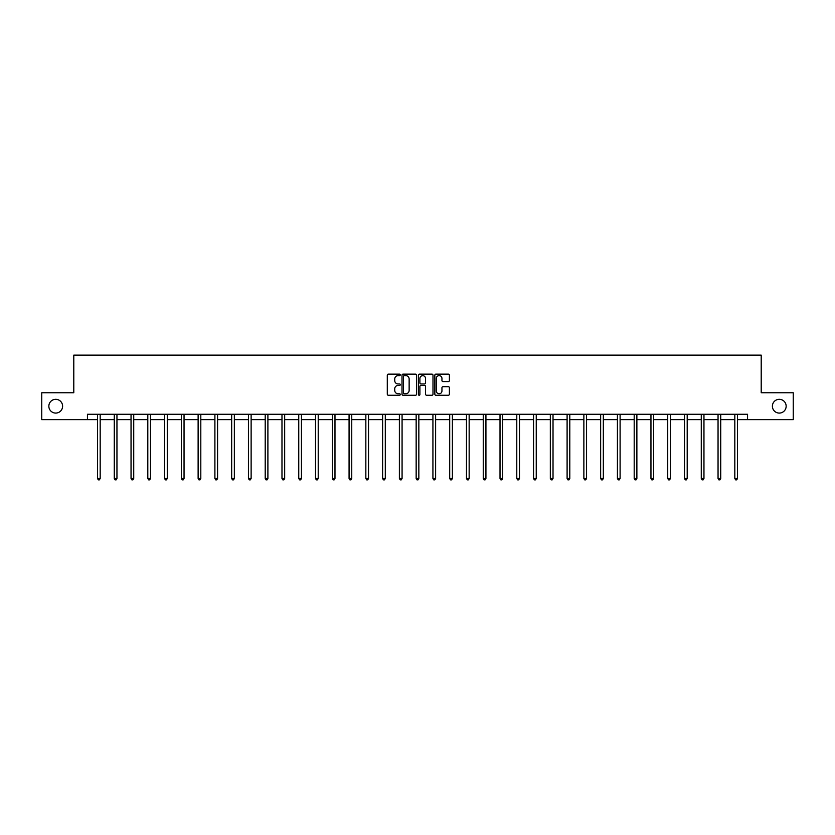 <?xml version="1.0" encoding="UTF-8"?>
<svg xmlns="http://www.w3.org/2000/svg" width="835" height="835" viewBox="0 0 835 835"><rect width="100%" height="100%" fill="white"/><g stroke="black" fill="none" stroke-linecap="round" stroke-linejoin="round"><path stroke-width="1.25" d="M400.299 374.884A0.741 0.741 0 0 0 399.558 374.143L388.348 374.143A1.054 1.054 0 0 0 387.294 375.197L387.294 394.193A1.054 1.054 0 0 0 388.348 395.247L399.558 395.247A0.741 0.741 0 0 0 400.299 394.517A0.741 0.741 0 0 0 399.558 393.776L398.107 393.776A3.382 3.382 0 0 1 394.736 390.394L394.736 388.818A3.382 3.382 0 0 1 398.107 385.436L399.558 385.436A0.741 0.741 0 0 0 400.299 384.695A0.741 0.741 0 0 0 399.558 383.964L398.107 383.964A3.382 3.382 0 0 1 394.736 380.583L394.736 378.996A3.382 3.382 0 0 1 398.107 375.625L399.558 375.625A0.741 0.741 0 0 0 400.299 374.884M772.396 406.196A6.878 6.878 0 0 0 779.274 413.085A6.878 6.878 0 0 0 786.153 406.196A6.878 6.878 0 0 0 779.274 399.318A6.878 6.878 0 0 0 772.396 406.196M48.847 406.196A6.878 6.878 0 0 0 55.726 413.085A6.878 6.878 0 0 0 62.604 406.196A6.878 6.878 0 0 0 55.726 399.318A6.878 6.878 0 0 0 48.847 406.196M448.343 381.585A1.054 1.054 0 0 0 449.397 380.53L449.397 375.197A1.054 1.054 0 0 0 448.343 374.143L435.891 374.143A1.054 1.054 0 0 0 434.837 375.197L434.837 394.193A1.054 1.054 0 0 0 435.891 395.247L448.343 395.247A1.054 1.054 0 0 0 449.397 394.193L449.397 387.764A1.054 1.054 0 0 0 448.343 386.699L443.009 386.699A1.054 1.054 0 0 0 441.955 387.764L441.955 390.947A2.818 2.818 0 0 1 439.137 393.776A2.818 2.818 0 0 1 436.308 390.947L436.308 378.443A2.818 2.818 0 0 1 439.137 375.625A2.818 2.818 0 0 1 441.955 378.443L441.955 380.53A1.054 1.054 0 0 0 443.009 381.585L448.343 381.585M87.445 419.64L41.75 419.64L41.75 392.763L73.793 392.763L73.793 355.136L761.207 355.136L761.207 392.763L793.25 392.763L793.25 419.64L747.555 419.64L747.555 414.264L87.445 414.264L87.445 419.64L97.497 419.64M416.582 375.197A1.054 1.054 0 0 0 415.517 374.143L403.065 374.143A1.054 1.054 0 0 0 402.011 375.197L402.011 394.193A1.054 1.054 0 0 0 403.065 395.247L415.517 395.247A1.054 1.054 0 0 0 416.582 394.193L416.582 375.197M419.483 374.143L431.935 374.143A1.054 1.054 0 0 1 432.989 375.197L432.989 394.193A1.054 1.054 0 0 1 431.935 395.247L426.601 395.247A1.054 1.054 0 0 1 425.547 394.193L425.547 386.49A1.054 1.054 0 0 0 424.493 385.436L420.955 385.436A1.054 1.054 0 0 0 419.901 386.49L419.901 394.517A0.741 0.741 0 0 1 419.16 395.247A0.741 0.741 0 0 1 418.418 394.517L418.418 375.197A1.054 1.054 0 0 1 419.483 374.143M100.179 419.64L114.27 419.64M116.952 419.64L131.043 419.64M133.725 419.64L147.805 419.64M150.498 419.64L164.578 419.64M167.271 419.64L181.352 419.64M184.044 419.64L198.125 419.64M200.807 419.64L214.898 419.64M217.58 419.64L231.671 419.64M234.353 419.64L248.444 419.64M251.126 419.64L265.206 419.64M267.899 419.64L281.98 419.64M284.672 419.64L298.753 419.64M301.445 419.64L315.526 419.64M318.219 419.64L332.299 419.64M334.981 419.64L349.072 419.64M351.754 419.64L365.845 419.64M368.527 419.64L382.618 419.64M385.3 419.64L399.38 419.64M402.073 419.64L416.154 419.64M418.846 419.64L432.927 419.64M435.62 419.64L449.7 419.64M452.382 419.64L466.473 419.64M469.155 419.64L483.246 419.64M485.928 419.64L500.019 419.64M502.701 419.64L516.781 419.64M519.474 419.64L533.555 419.64M536.247 419.64L550.328 419.64M553.02 419.64L567.101 419.64M569.794 419.64L583.874 419.64M586.556 419.64L600.647 419.64M603.329 419.64L617.42 419.64M620.102 419.64L634.193 419.64M636.875 419.64L650.956 419.64M653.648 419.64L667.729 419.64M670.422 419.64L684.502 419.64M687.195 419.64L701.275 419.64M703.957 419.64L718.048 419.64M720.73 419.64L734.821 419.64M737.503 419.64L747.555 419.64M404.234 375.625A0.741 0.741 0 0 0 403.493 376.366L403.493 393.034A0.741 0.741 0 0 0 404.234 393.776L405.758 393.776A3.382 3.382 0 0 0 409.14 390.394L409.14 378.996A3.382 3.382 0 0 0 405.758 375.625L404.234 375.625M425.547 378.495A2.818 2.818 0 0 0 422.719 375.677A2.818 2.818 0 0 0 419.901 378.495L419.901 382.9A1.054 1.054 0 0 0 420.955 383.964L424.493 383.964A1.054 1.054 0 0 0 425.547 382.9L425.547 378.495M100.325 414.264L100.263 414.421A1.075 1.075 0 0 0 100.179 414.828L100.179 478.465L97.497 478.465L97.497 414.828A1.075 1.075 0 0 0 97.413 414.421L97.351 414.264M100.179 478.465L99.375 479.864L98.3 479.864L97.497 478.465M117.098 414.264L117.036 414.421A1.075 1.075 0 0 0 116.952 414.828L116.952 478.465L114.27 478.465L114.27 414.828A1.075 1.075 0 0 0 114.186 414.421L114.124 414.264M116.952 478.465L116.148 479.864L115.073 479.864L114.27 478.465M133.871 414.264L133.798 414.421A1.075 1.075 0 0 0 133.725 414.828L133.725 478.465L131.043 478.465L131.043 414.828A1.075 1.075 0 0 0 130.959 414.421L130.897 414.264M133.725 478.465L132.922 479.864L131.846 479.864L131.043 478.465M150.634 414.264L150.571 414.421A1.075 1.075 0 0 0 150.498 414.828L150.498 478.465L147.805 478.465L147.805 414.828A1.075 1.075 0 0 0 147.732 414.421L147.67 414.264M150.498 478.465L149.695 479.864L148.62 479.864L147.805 478.465M167.407 414.264L167.344 414.421A1.075 1.075 0 0 0 167.271 414.828L167.271 478.465L164.578 478.465L164.578 414.828A1.075 1.075 0 0 0 164.505 414.421L164.443 414.264M167.271 478.465L166.457 479.864L165.382 479.864L164.578 478.465M184.18 414.264L184.118 414.421A1.075 1.075 0 0 0 184.044 414.828L184.044 478.465L181.352 478.465L181.352 414.828A1.075 1.075 0 0 0 181.279 414.421L181.216 414.264M184.044 478.465L183.23 479.864L182.155 479.864L181.352 478.465M200.953 414.264L200.891 414.421A1.075 1.075 0 0 0 200.807 414.828L200.807 478.465L198.125 478.465L198.125 414.828A1.075 1.075 0 0 0 198.052 414.421L197.978 414.264M200.807 478.465L200.003 479.864L198.928 479.864L198.125 478.465M217.726 414.264L217.664 414.421A1.075 1.075 0 0 0 217.58 414.828L217.58 478.465L214.898 478.465L214.898 414.828A1.075 1.075 0 0 0 214.814 414.421L214.752 414.264M217.58 478.465L216.776 479.864L215.701 479.864L214.898 478.465M234.499 414.264L234.437 414.421A1.075 1.075 0 0 0 234.353 414.828L234.353 478.465L231.671 478.465L231.671 414.828A1.075 1.075 0 0 0 231.587 414.421L231.525 414.264M234.353 478.465L233.549 479.864L232.474 479.864L231.671 478.465M251.272 414.264L251.21 414.421A1.075 1.075 0 0 0 251.126 414.828L251.126 478.465L248.444 478.465L248.444 414.828A1.075 1.075 0 0 0 248.36 414.421L248.298 414.264M251.126 478.465L250.323 479.864L249.248 479.864L248.444 478.465M268.035 414.264L267.972 414.421A1.075 1.075 0 0 0 267.899 414.828L267.899 478.465L265.206 478.465L265.206 414.828A1.075 1.075 0 0 0 265.133 414.421L265.071 414.264M267.899 478.465L267.096 479.864L266.021 479.864L265.206 478.465M284.808 414.264L284.745 414.421A1.075 1.075 0 0 0 284.672 414.828L284.672 478.465L281.98 478.465L281.98 414.828A1.075 1.075 0 0 0 281.906 414.421L281.844 414.264M284.672 478.465L283.869 479.864L282.794 479.864L281.98 478.465M301.581 414.264L301.518 414.421A1.075 1.075 0 0 0 301.445 414.828L301.445 478.465L298.753 478.465L298.753 414.828A1.075 1.075 0 0 0 298.68 414.421L298.617 414.264M301.445 478.465L300.631 479.864L299.556 479.864L298.753 478.465M318.354 414.264L318.292 414.421A1.075 1.075 0 0 0 318.219 414.828L318.219 478.465L315.526 478.465L315.526 414.828A1.075 1.075 0 0 0 315.453 414.421L315.39 414.264M318.219 478.465L317.404 479.864L316.329 479.864L315.526 478.465M335.127 414.264L335.065 414.421A1.075 1.075 0 0 0 334.981 414.828L334.981 478.465L332.299 478.465L332.299 414.828A1.075 1.075 0 0 0 332.215 414.421L332.153 414.264M334.981 478.465L334.177 479.864L333.102 479.864L332.299 478.465M351.9 414.264L351.838 414.421A1.075 1.075 0 0 0 351.754 414.828L351.754 478.465L349.072 478.465L349.072 414.828A1.075 1.075 0 0 0 348.988 414.421L348.926 414.264M351.754 478.465L350.95 479.864L349.875 479.864L349.072 478.465M368.673 414.264L368.611 414.421A1.075 1.075 0 0 0 368.527 414.828L368.527 478.465L365.845 478.465L365.845 414.828A1.075 1.075 0 0 0 365.761 414.421L365.699 414.264M368.527 478.465L367.724 479.864L366.648 479.864L365.845 478.465M385.446 414.264L385.373 414.421A1.075 1.075 0 0 0 385.3 414.828L385.3 478.465L382.618 478.465L382.618 414.828A1.075 1.075 0 0 0 382.534 414.421L382.472 414.264M385.3 478.465L384.497 479.864L383.422 479.864L382.618 478.465M402.209 414.264L402.146 414.421A1.075 1.075 0 0 0 402.073 414.828L402.073 478.465L399.38 478.465L399.38 414.828A1.075 1.075 0 0 0 399.307 414.421L399.245 414.264M402.073 478.465L401.27 479.864L400.195 479.864L399.38 478.465M418.982 414.264L418.919 414.421A1.075 1.075 0 0 0 418.846 414.828L418.846 478.465L416.154 478.465L416.154 414.828A1.075 1.075 0 0 0 416.08 414.421L416.018 414.264M418.846 478.465L418.043 479.864L416.957 479.864L416.154 478.465M435.755 414.264L435.693 414.421A1.075 1.075 0 0 0 435.62 414.828L435.62 478.465L432.927 478.465L432.927 414.828A1.075 1.075 0 0 0 432.854 414.421L432.791 414.264M435.62 478.465L434.805 479.864L433.73 479.864L432.927 478.465M452.528 414.264L452.466 414.421A1.075 1.075 0 0 0 452.382 414.828L452.382 478.465L449.7 478.465L449.7 414.828A1.075 1.075 0 0 0 449.627 414.421L449.554 414.264M452.382 478.465L451.578 479.864L450.503 479.864L449.7 478.465M469.301 414.264L469.239 414.421A1.075 1.075 0 0 0 469.155 414.828L469.155 478.465L466.473 478.465L466.473 414.828A1.075 1.075 0 0 0 466.389 414.421L466.327 414.264M469.155 478.465L468.351 479.864L467.276 479.864L466.473 478.465M486.074 414.264L486.012 414.421A1.075 1.075 0 0 0 485.928 414.828L485.928 478.465L483.246 478.465L483.246 414.828A1.075 1.075 0 0 0 483.162 414.421L483.1 414.264M485.928 478.465L485.125 479.864L484.049 479.864L483.246 478.465M502.847 414.264L502.785 414.421A1.075 1.075 0 0 0 502.701 414.828L502.701 478.465L500.019 478.465L500.019 414.828A1.075 1.075 0 0 0 499.935 414.421L499.873 414.264M502.701 478.465L501.898 479.864L500.823 479.864L500.019 478.465M519.61 414.264L519.547 414.421A1.075 1.075 0 0 0 519.474 414.828L519.474 478.465L516.781 478.465L516.781 414.828A1.075 1.075 0 0 0 516.708 414.421L516.646 414.264M519.474 478.465L518.671 479.864L517.596 479.864L516.781 478.465M536.383 414.264L536.321 414.421A1.075 1.075 0 0 0 536.247 414.828L536.247 478.465L533.555 478.465L533.555 414.828A1.075 1.075 0 0 0 533.481 414.421L533.419 414.264M536.247 478.465L535.444 479.864L534.369 479.864L533.555 478.465M553.156 414.264L553.094 414.421A1.075 1.075 0 0 0 553.02 414.828L553.02 478.465L550.328 478.465L550.328 414.828A1.075 1.075 0 0 0 550.255 414.421L550.192 414.264M553.02 478.465L552.206 479.864L551.131 479.864L550.328 478.465M569.929 414.264L569.867 414.421A1.075 1.075 0 0 0 569.794 414.828L569.794 478.465L567.101 478.465L567.101 414.828A1.075 1.075 0 0 0 567.028 414.421L566.965 414.264M569.794 478.465L568.979 479.864L567.904 479.864L567.101 478.465M586.702 414.264L586.64 414.421A1.075 1.075 0 0 0 586.556 414.828L586.556 478.465L583.874 478.465L583.874 414.828A1.075 1.075 0 0 0 583.79 414.421L583.728 414.264M586.556 478.465L585.753 479.864L584.677 479.864L583.874 478.465M603.475 414.264L603.413 414.421A1.075 1.075 0 0 0 603.329 414.828L603.329 478.465L600.647 478.465L600.647 414.828A1.075 1.075 0 0 0 600.563 414.421L600.501 414.264M603.329 478.465L602.526 479.864L601.451 479.864L600.647 478.465M620.248 414.264L620.186 414.421A1.075 1.075 0 0 0 620.102 414.828L620.102 478.465L617.42 478.465L617.42 414.828A1.075 1.075 0 0 0 617.336 414.421L617.274 414.264M620.102 478.465L619.299 479.864L618.224 479.864L617.42 478.465M637.022 414.264L636.948 414.421A1.075 1.075 0 0 0 636.875 414.828L636.875 478.465L634.193 478.465L634.193 414.828A1.075 1.075 0 0 0 634.109 414.421L634.047 414.264M636.875 478.465L636.072 479.864L634.997 479.864L634.193 478.465M653.784 414.264L653.721 414.421A1.075 1.075 0 0 0 653.648 414.828L653.648 478.465L650.956 478.465L650.956 414.828A1.075 1.075 0 0 0 650.883 414.421L650.82 414.264M653.648 478.465L652.845 479.864L651.77 479.864L650.956 478.465M670.557 414.264L670.495 414.421A1.075 1.075 0 0 0 670.422 414.828L670.422 478.465L667.729 478.465L667.729 414.828A1.075 1.075 0 0 0 667.656 414.421L667.593 414.264M670.422 478.465L669.618 479.864L668.543 479.864L667.729 478.465M687.33 414.264L687.268 414.421A1.075 1.075 0 0 0 687.195 414.828L687.195 478.465L684.502 478.465L684.502 414.828A1.075 1.075 0 0 0 684.429 414.421L684.366 414.264M687.195 478.465L686.38 479.864L685.305 479.864L684.502 478.465M704.103 414.264L704.041 414.421A1.075 1.075 0 0 0 703.957 414.828L703.957 478.465L701.275 478.465L701.275 414.828A1.075 1.075 0 0 0 701.202 414.421L701.129 414.264M703.957 478.465L703.153 479.864L702.078 479.864L701.275 478.465M720.876 414.264L720.814 414.421A1.075 1.075 0 0 0 720.73 414.828L720.73 478.465L718.048 478.465L718.048 414.828A1.075 1.075 0 0 0 717.964 414.421L717.902 414.264M720.73 478.465L719.927 479.864L718.851 479.864L718.048 478.465M737.649 414.264L737.587 414.421A1.075 1.075 0 0 0 737.503 414.828L737.503 478.465L734.821 478.465L734.821 414.828A1.075 1.075 0 0 0 734.737 414.421L734.675 414.264M737.503 478.465L736.7 479.864L735.625 479.864L734.821 478.465"/></g></svg>
